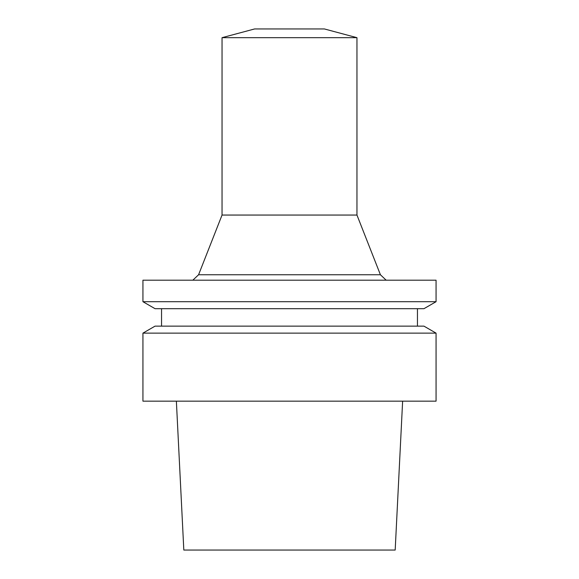 <?xml version="1.0" encoding="UTF-8"?>
<svg xmlns="http://www.w3.org/2000/svg" width="579" height="579" viewBox="0 0 579 579"><rect width="100%" height="100%" fill="white"/><g stroke="black" fill="none" stroke-linecap="round" stroke-linejoin="round"><path stroke-width="0.87" d="M289.5 28.95L254.608 28.95L222.039 37.678L356.961 37.678L324.392 28.95L289.5 28.95M356.961 37.678L356.961 215.055L222.039 215.055L222.039 37.678M356.961 215.055L380.417 274.757L198.583 274.757L192.829 280.193M289.5 280.193L142.941 280.193L142.941 301.702L436.059 301.702L436.059 280.193L289.5 280.193M436.059 301.702L423.951 308.694L155.049 308.694L142.941 301.702M289.5 326.136L155.049 326.136L142.941 333.128L436.059 333.128L423.951 326.136L289.5 326.136M436.059 333.128L436.059 401.167L142.941 401.167L142.941 333.128M402.629 401.167L395.182 550.05L183.818 550.05L176.371 401.167M222.039 215.055L198.583 274.757M380.417 274.757L386.171 280.193M417.452 326.136L417.452 308.694M161.548 326.136L161.548 308.694"/></g></svg>
